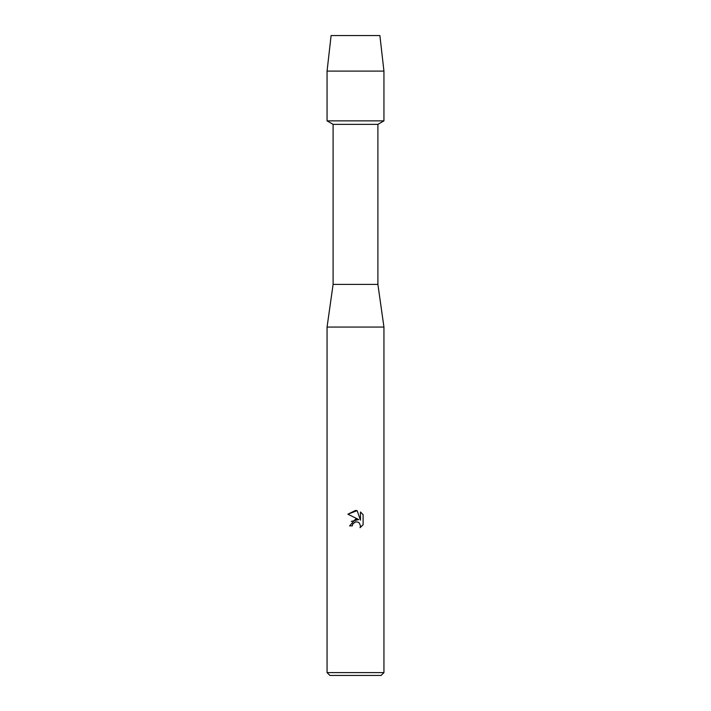 <?xml version="1.0" encoding="UTF-8"?>
<svg xmlns="http://www.w3.org/2000/svg" width="711" height="711" viewBox="0 0 711 711"><rect width="100%" height="100%" fill="white"/><g stroke="black" fill="none" stroke-linecap="round" stroke-linejoin="round"><path stroke-width="1.07" d="M379.887 35.55L331.113 35.55L379.887 35.55L383.94 71.1L383.94 120.87L355.5 120.87L383.94 120.87L377.897 124.363L377.897 284.4L383.94 327.06L383.94 672.606L327.06 672.606L329.904 675.45L381.096 675.45L383.94 672.606M377.897 284.4L333.103 284.4L333.103 124.363L377.897 124.363M333.103 284.4L327.06 327.06L383.94 327.06M355.5 521.874L352.736 524.034L352.3 525.891L349.616 525.891L355.5 519.163L358.762 519.563L347.892 514.204L355.5 510.454L357.153 510.631L360.468 520.185L360.468 512L363.108 514.666L363.108 524.762L360.05 527.695L360.477 525.864L359.286 522.976L357.962 522.087L355.5 521.874L357.962 522.087L359.286 522.976L360.477 525.864L360.05 527.695L363.108 524.762M352.3 525.891L352.576 524.389M358.762 519.563L351.261 521.43M352.736 524.034L355.242 521.945M363.108 514.666L360.468 512.009M357.153 510.631L347.901 514.204M331.113 35.55L327.06 71.1L327.06 120.87L355.5 120.87L327.06 120.87L333.103 124.363M327.06 71.1L383.94 71.1M327.06 327.06L327.06 672.606"/></g></svg>
